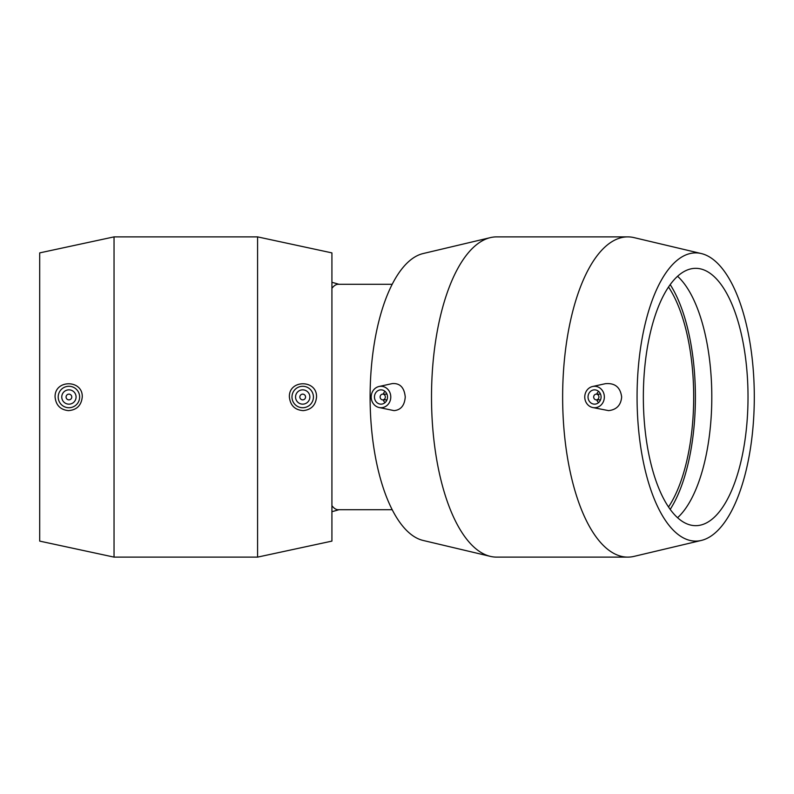<?xml version="1.0" encoding="UTF-8"?>
<svg xmlns="http://www.w3.org/2000/svg" width="794" height="794" viewBox="0 0 794 794"><rect width="100%" height="100%" fill="white"/><g stroke="black" fill="none" stroke-linecap="round" stroke-linejoin="round"><path stroke-width="1.19" d="M392.196 509.708L338.135 509.708A112.708 23.433 -90 0 1 331.922 505.669M331.922 288.331A112.708 23.433 -90 0 1 338.135 284.292L392.196 284.292M299.844 397A2.858 2.858 0 0 1 304.132 394.529A2.858 2.858 0 0 1 304.132 399.471A2.858 2.858 0 0 1 299.844 397M295.557 397A7.146 7.146 0 0 1 306.276 390.807A7.146 7.146 0 0 1 306.276 403.193A7.146 7.146 0 0 1 295.557 397M71.778 397A2.858 2.858 0 0 1 67.49 399.471A2.858 2.858 0 0 1 67.49 394.529A2.858 2.858 0 0 1 71.778 397M76.075 397A7.146 7.146 0 0 1 65.346 403.193A7.146 7.146 0 0 1 65.346 390.807A7.146 7.146 0 0 1 76.075 397M58.2 397A10.719 10.719 0 0 1 69.058 386.281A10.719 10.719 0 0 1 79.638 397.278A10.719 10.719 0 0 1 68.512 407.719A10.719 10.719 0 0 1 58.2 397M303.109 407.719A10.719 10.719 0 0 0 313.422 397A10.719 10.719 0 0 0 302.564 386.281A10.719 10.719 0 0 0 291.984 397.278A10.719 10.719 0 0 0 303.109 407.719M303.229 410.627C294.902 410.002 290.286 405.466 289.383 397C288.599 379.472 317.153 379.284 316.538 397C315.724 405.198 311.288 409.734 303.229 410.627M68.403 410.627C60.344 409.734 55.908 405.198 55.084 397C54.478 379.284 83.023 379.472 82.248 397C81.345 405.466 76.73 410.002 68.403 410.627M257.584 397L257.584 557.12L114.038 557.12L114.038 236.88L257.584 236.88L257.584 397M257.584 236.88L331.922 252.889L331.922 541.111L257.584 557.12M114.038 236.88L39.7 252.889L39.7 541.111L114.038 557.12M385.348 397A2.858 2.61 -90 0 0 382.728 394.142A2.858 2.61 -90 0 0 380.118 397A2.858 2.61 -90 0 0 382.728 399.858A2.858 2.61 -90 0 0 385.348 397M385.06 402.588A7.146 6.531 90 0 1 383.145 399.858M383.145 394.142A7.146 6.531 90 0 1 385.06 391.412M387.522 397A7.146 6.531 90 0 1 380.991 404.146A7.146 6.531 90 0 1 374.46 397A7.146 6.531 90 0 1 380.991 389.854A7.146 6.531 90 0 1 387.522 397M593.684 397A2.858 2.61 90 0 1 596.304 394.142A2.858 2.61 90 0 1 598.914 397A2.858 2.61 90 0 1 596.304 399.858A2.858 2.61 90 0 1 593.684 397M596.711 399.858A7.146 6.531 -90 0 0 598.626 402.588M598.626 391.412A7.146 6.531 -90 0 0 596.711 394.142M588.026 397A7.146 6.531 90 0 1 594.557 389.854A7.146 6.531 90 0 1 601.088 397A7.146 6.531 90 0 1 594.557 404.146A7.146 6.531 90 0 1 588.026 397M371.195 397A10.719 9.796 90 0 1 379.066 386.489A10.719 9.796 90 0 1 390.747 396.146A10.719 9.796 90 0 1 380.614 407.719A10.719 9.796 90 0 1 379.066 407.511A10.719 9.796 90 0 1 371.195 397M379.066 386.489L392.266 383.591C399.968 383.026 404.295 387.492 405.248 397C404.583 405.466 400.861 410.002 394.062 410.627L379.066 407.511M594.934 407.719A10.719 9.796 -90 0 0 604.353 397A10.719 9.796 -90 0 0 592.632 386.489A10.719 9.796 -90 0 0 584.761 397A10.719 9.796 -90 0 0 592.632 407.511A10.719 9.796 -90 0 0 594.934 407.719M592.632 407.511L608.591 410.627C616.571 409.734 620.928 405.198 621.662 397C620.382 387.254 614.953 382.817 605.385 383.691L592.632 386.489M701.31 253.554L634.019 237.614A160.12 65.128 90 0 0 627.766 236.88L496.637 236.88A160.12 65.128 90 0 0 490.394 237.614A160.12 65.128 90 0 0 431.509 397A160.12 65.128 90 0 0 490.394 556.386A160.12 65.128 90 0 0 496.637 557.12L627.766 557.12A160.12 65.128 90 0 0 634.019 556.386L701.31 540.446A144.111 58.617 90 0 0 754.3 397A144.111 58.617 90 0 0 701.31 253.554A144.111 58.617 90 0 0 637.066 397A144.111 58.617 90 0 0 701.31 540.446M627.766 236.88A160.12 65.128 90 0 0 562.638 397A160.12 65.128 90 0 0 627.766 557.12M490.394 237.614L423.103 253.554A144.111 58.617 90 0 0 370.103 397A144.111 58.617 90 0 0 423.103 540.446L490.394 556.386M668.518 506.979A128.668 52.335 90 0 0 668.518 287.021M670.196 509.381A132.886 54.052 90 0 0 670.196 284.619M677.57 517.718A128.668 52.335 90 0 0 711.801 397A128.668 52.335 90 0 0 677.57 276.282M643.348 397A128.668 52.335 90 0 0 695.683 525.668A128.668 52.335 90 0 0 748.017 397A128.668 52.335 90 0 0 695.683 268.332A128.668 52.335 90 0 0 643.348 397M331.922 511.654A118.098 118.098 0 0 0 338.909 509.708M338.909 284.292A118.098 118.098 0 0 0 331.922 282.346M382.728 399.858L386.976 399.858M382.728 394.142L386.976 394.142M600.542 394.142L596.304 394.142M600.542 399.858L596.304 399.858"/></g></svg>
